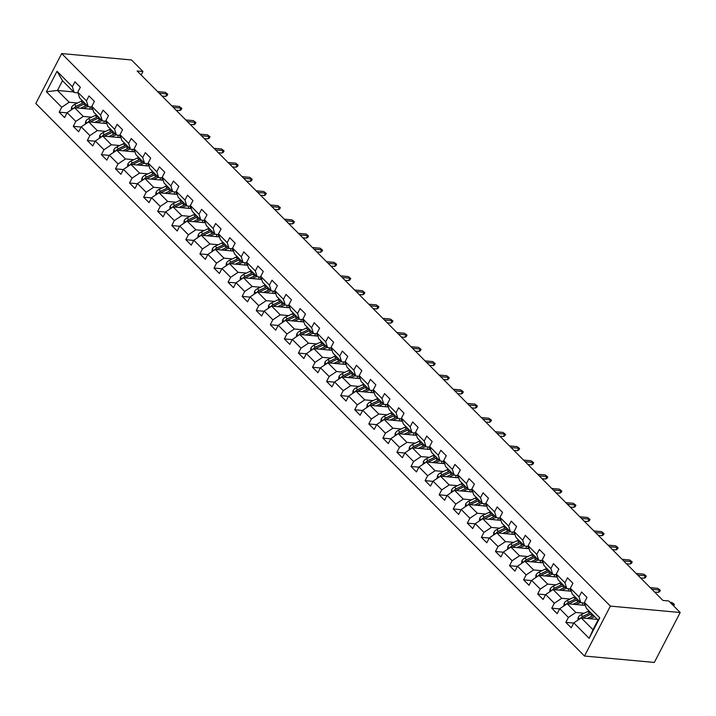<?xml version="1.0" encoding="UTF-8"?>
<svg xmlns="http://www.w3.org/2000/svg" width="716" height="716" viewBox="0 0 716 716"><rect width="100%" height="100%" fill="white"/><g stroke="black" fill="none" stroke-linecap="round" stroke-linejoin="round"><path stroke-width="1.07" d="M610.372 606.103L680.2 612.511L654.317 662.434L584.498 656.035L35.8 103.489L61.683 53.566L610.372 606.103L584.498 656.035M597.413 619.394L581.258 617.908L592.982 629.722L598.021 620.002L586.297 608.197L584.435 602.371L586.986 597.448L581.58 591.998L579.02 596.92L570.366 588.203L572.916 583.272L567.502 577.821L564.951 582.752L556.287 574.026L558.838 569.104L553.432 563.653L550.873 568.576L542.218 559.858L544.769 554.927L539.354 549.476L536.803 554.408L528.139 545.682L530.69 540.759L525.284 535.308L522.725 540.231L514.07 531.514L516.621 526.582L511.206 521.132L508.655 526.063L499.992 517.337L502.543 512.414L497.137 506.964L494.577 511.886L485.922 503.169L488.473 498.238L483.058 492.787L480.508 497.718L471.844 488.992L474.404 484.07L468.989 478.619L466.429 483.542L457.775 474.824L460.325 469.893L454.911 464.442L452.36 469.374L443.696 460.648L446.256 455.725L440.841 450.275L438.29 455.197L429.627 446.48L432.178 441.548L426.763 436.098L424.212 441.029L415.549 432.303L418.108 427.38L412.693 421.93L410.143 426.852L401.479 418.135L404.03 413.204L398.615 407.753L396.064 412.685L387.401 403.958L389.96 399.036L384.546 393.585L381.995 398.508L373.331 389.79L375.882 384.859L370.467 379.408L367.917 384.34L359.253 375.614L361.813 370.691L356.398 365.241L353.847 370.163L345.184 361.446L347.734 356.514L342.32 351.064L339.769 355.995L331.105 347.269L333.665 342.346L328.25 336.896L325.699 341.818L317.036 333.101L319.587 328.17L314.172 322.719L311.621 327.651L302.957 318.924L305.517 314.002L300.102 308.551L297.552 313.474L288.888 304.756L291.439 299.825L286.024 294.374L283.473 299.306L274.819 290.58L277.369 285.657L271.955 280.207L269.404 285.129L260.74 276.412L263.291 271.48L257.876 266.03L255.326 270.961L246.671 262.235L249.222 257.312L243.807 251.862L241.256 256.784L232.593 248.067L235.143 243.136L229.729 237.685L227.178 242.617L218.523 233.89L221.074 228.968L215.659 223.517L213.108 228.44L204.445 219.722L206.996 214.791L201.59 209.341L199.03 214.263L190.375 205.546L192.926 200.623L187.511 195.173L184.961 200.095L176.297 191.378L178.848 186.446L173.442 180.996L170.882 185.918L162.228 177.201L164.778 172.279L159.364 166.828L156.813 171.751L148.149 163.033L150.7 158.102L145.294 152.651L142.735 157.574L134.08 148.856L136.631 143.934L131.216 138.483L128.665 143.406L120.002 134.689L122.552 129.757L117.147 124.307L114.587 129.229L105.932 120.512L108.483 115.589L103.068 110.139L100.517 115.061L91.854 106.344L94.405 101.412L88.999 95.962L86.439 100.884L77.784 92.167L80.335 87.245L74.92 81.794L72.37 86.717L57.029 71.269L46.397 91.782L57.459 90.449L69.192 102.254L77.507 103.014M584.435 602.371L599.775 617.818L589.143 638.323L573.802 622.884L571.252 627.807L565.837 622.356L573.704 623.081M46.397 91.782L61.737 107.23L59.186 112.152L64.601 117.603L67.152 112.681L75.815 121.398L73.256 126.32L78.671 131.771L81.221 126.848L89.885 135.575L87.334 140.497L92.749 145.948L95.3 141.025L103.963 149.742L101.403 154.665L106.818 160.115L109.369 155.193L118.033 163.919L115.482 168.842L120.897 174.292L123.447 169.37L132.102 178.087L129.551 183.01L134.966 188.46L137.517 183.538L146.18 192.264L143.63 197.186L149.044 202.637L151.595 197.714L160.25 206.432L157.699 211.354L163.114 216.805L165.665 211.882L174.328 220.609L171.777 225.531L177.183 230.982L179.743 226.059L188.398 234.776L185.847 239.699L191.261 245.149L193.812 240.227L202.476 248.953L199.925 253.876L205.331 259.326L207.891 254.404L216.545 263.121L213.994 268.044L219.409 273.494L221.96 268.572L230.624 277.298L228.073 282.22L233.479 287.671L236.038 282.748L244.693 291.466L242.142 296.388L247.557 301.839L250.108 296.916L258.771 305.642L256.221 310.565L261.626 316.016L264.186 311.093L272.841 319.81L270.29 324.733L275.705 330.183L278.255 325.261L286.919 333.987L284.368 338.91L289.774 344.36L292.334 339.438L300.989 348.155L298.438 353.077L303.853 358.528L306.403 353.606L315.067 362.332L312.516 367.254L317.922 372.705L320.482 367.782L329.136 376.5L326.585 381.422L332 386.873L334.551 381.95L343.215 390.676L340.664 395.599L346.07 401.05L348.629 396.127L357.284 404.844L354.733 409.767L360.148 415.217L362.699 410.295L371.362 419.021L368.803 423.944L374.217 429.394L376.777 424.472L385.432 433.189L382.881 438.111L388.296 443.562L390.846 438.64L399.51 447.366L396.95 452.288L402.365 457.739L404.916 452.816L413.58 461.534L411.029 466.456L416.444 471.907L418.994 466.984L427.658 475.71L425.098 480.633L430.513 486.083L433.064 481.161L441.727 489.878L439.176 494.801L444.591 500.251L447.142 495.329L455.806 504.055L453.246 508.978L458.661 514.428L461.211 509.506L469.875 518.223L467.324 523.145L472.739 528.596L475.29 523.673L483.953 532.4L481.394 537.322L486.808 542.773L489.359 537.85L498.023 546.568L495.472 551.49L500.887 556.941L503.438 552.018L512.101 560.744L509.541 565.667L514.956 571.117L517.507 566.195L526.17 574.912L523.62 579.835L529.034 585.285L531.585 580.363L540.249 589.089L537.689 594.012L543.104 599.462L545.655 594.54L554.318 603.257L551.768 608.179L557.182 613.63L559.733 608.707L568.388 617.434L565.837 622.356M141.15 75.01L142.958 71.511L137.141 70.974L662.927 600.438L668.744 600.975L680.2 612.511M570.366 588.203L572.218 594.02L580.882 602.747L584.668 603.096M584.167 613.227L575.843 612.457L567.188 603.74L585.402 605.405M580.882 602.747L579.02 596.92M568.388 617.434L575.843 612.457M559.733 608.707L567.188 603.74M556.287 574.026L558.149 579.853L566.803 588.57L570.589 588.919M570.088 599.05L561.774 598.29L553.11 589.563L571.332 591.237M566.803 588.57L564.951 582.752M554.318 603.257L561.774 598.29M545.655 594.54L553.11 589.563M542.218 559.858L544.071 565.676L552.734 574.402L556.52 574.751M556.019 584.883L547.695 584.113L539.041 575.395L557.254 577.06M552.734 574.402L550.873 568.576M540.249 589.089L547.695 584.113M531.585 580.363L539.041 575.395M528.139 545.682L530.001 551.508L538.656 560.225L542.442 560.574M541.94 570.706L533.626 569.945L524.962 561.219L543.184 562.892M538.656 560.225L536.803 554.408M526.17 574.912L533.626 569.945M517.507 566.195L524.962 561.219M514.07 531.514L515.923 537.331L524.586 546.057L528.372 546.406M527.871 556.538L519.548 555.768L510.893 547.051L529.106 548.716M524.586 546.057L522.725 540.231M512.101 560.744L519.548 555.768M503.438 552.018L510.893 547.051M499.992 517.337L501.853 523.163L510.508 531.881L514.294 532.23M513.793 542.361L505.478 541.6L496.815 532.874L515.037 534.548M510.508 531.881L508.655 526.063M498.023 546.568L505.478 541.6M489.359 537.85L496.815 532.874M485.922 503.169L487.775 508.987L496.439 517.713L500.224 518.062M499.723 528.193L491.4 527.423L482.745 518.706L500.958 520.371M496.439 517.713L494.577 511.886M483.953 532.4L491.4 527.423M475.29 523.673L482.745 518.706M471.844 488.992L473.706 494.819L482.36 503.536L486.146 503.885M485.645 514.016L477.33 513.256L468.667 504.529L486.889 506.203M482.36 503.536L480.508 497.718M469.875 518.223L477.33 513.256M461.211 509.506L468.667 504.529M457.775 474.824L459.627 480.642L468.291 489.368L472.077 489.717M471.575 499.849L463.252 499.079L454.597 490.362L472.82 492.026M468.291 489.368L466.429 483.542M455.806 504.055L463.252 499.079M447.142 495.329L454.597 490.362M443.696 460.648L445.558 466.474L454.221 475.191L457.998 475.54M457.497 485.672L449.183 484.911L440.519 476.185L458.741 477.858M454.221 475.191L452.36 469.374M441.727 489.878L449.183 484.911M433.064 481.161L440.519 476.185M429.627 446.48L431.48 452.297L440.143 461.023L443.929 461.373M443.428 471.504L435.104 470.734L426.45 462.017L444.672 463.682M440.143 461.023L438.29 455.197M427.658 475.71L435.104 470.734M418.994 466.984L426.45 462.017M415.549 432.303L417.41 438.129L426.074 446.847L429.851 447.196M429.349 457.327L421.035 456.566L412.371 447.84L430.593 449.514M426.074 446.847L424.212 441.029M413.58 461.534L421.035 456.566M404.916 452.816L412.371 447.84M401.479 418.135L403.332 423.953L411.995 432.679L415.781 433.028M415.28 443.159L406.957 442.39L398.302 433.672L416.524 435.337M411.995 432.679L410.143 426.852M399.51 447.366L406.957 442.39M390.846 438.64L398.302 433.672M387.401 403.958L389.262 409.785L397.926 418.502L401.712 418.851M401.202 428.982L392.887 428.222L384.224 419.495L402.446 421.169M397.926 418.502L396.064 412.685M385.432 433.189L392.887 428.222M376.777 424.472L384.224 419.495M373.331 389.79L375.184 395.608L383.848 404.334L387.633 404.683M387.132 414.806L378.809 414.045L370.154 405.328L388.376 406.992M383.848 404.334L381.995 398.508M371.362 419.021L378.809 414.045M362.699 410.295L370.154 405.328M359.253 375.614L361.115 381.44L369.778 390.157L373.564 390.506M373.063 400.638L364.739 399.877L356.076 391.151L374.298 392.824M369.778 390.157L367.917 384.34M357.284 404.844L364.739 399.877M348.629 396.127L356.076 391.151M345.184 361.446L347.036 367.263L355.7 375.99L359.486 376.339M358.985 386.461L350.661 385.7L342.006 376.983L360.229 378.648M355.7 375.99L353.847 370.163M343.215 390.676L350.661 385.7M334.551 381.95L342.006 376.983M331.105 347.269L332.967 353.095L341.63 361.813L345.416 362.162M344.915 372.293L336.592 371.532L327.928 362.806L346.15 364.48M341.63 361.813L339.769 355.995M329.136 376.5L336.592 371.532M320.482 367.782L327.928 362.806M317.036 333.101L318.889 338.919L327.552 347.645L331.338 347.994M330.837 358.116L322.513 357.356L313.859 348.638L332.081 350.303M327.552 347.645L325.699 341.818M315.067 362.332L322.513 357.356M306.403 353.606L313.859 348.638M302.957 318.924L304.819 324.751L313.483 333.468L317.269 333.817M316.767 343.949L308.444 343.188L299.78 334.462L318.002 336.135M313.483 333.468L311.621 327.651M300.989 348.155L308.444 343.188M292.334 339.438L299.78 334.462M288.888 304.756L290.75 310.574L299.404 319.3L303.19 319.649M302.689 329.772L294.374 329.011L285.711 320.294L303.933 321.958M299.404 319.3L297.552 313.474M286.919 333.987L294.374 329.011M278.255 325.261L285.711 320.294M274.819 290.58L276.671 296.406L285.335 305.123L289.121 305.472M288.62 315.604L280.296 314.843L271.632 306.117L289.855 307.791M285.335 305.123L283.473 299.306M272.841 319.81L280.296 314.843M264.186 311.093L271.632 306.117M260.74 276.412L262.602 282.229L271.257 290.956L275.042 291.305M274.541 301.427L266.227 300.666L257.563 291.949L275.785 293.614M271.257 290.956L269.404 285.129M258.771 305.642L266.227 300.666M250.108 296.916L257.563 291.949M246.671 262.235L248.524 268.061L257.187 276.779L260.973 277.128M260.472 287.259L252.148 286.498L243.485 277.772L261.707 279.446M257.187 276.779L255.326 270.961M244.693 291.466L252.148 286.498M236.038 282.748L243.485 277.772M232.593 248.067L234.454 253.885L243.109 262.611L246.895 262.96M246.394 273.082L238.079 272.322L229.415 263.604L247.638 265.269M243.109 262.611L241.256 256.784M230.624 277.298L238.079 272.322M221.96 268.572L229.415 263.604M218.523 233.89L220.376 239.717L229.039 248.434L232.825 248.783M232.324 258.915L224.001 258.154L215.337 249.428L233.559 251.101M229.039 248.434L227.178 242.617M216.545 263.121L224.001 258.154M207.891 254.404L215.337 249.428M204.445 219.722L206.306 225.54L214.961 234.266L218.747 234.615M218.246 244.738L209.931 243.977L201.268 235.26L219.49 236.924M214.961 234.266L213.108 228.44M202.476 248.953L209.931 243.977M193.812 240.227L201.268 235.26M190.375 205.546L192.228 211.372L200.892 220.089L204.678 220.439M204.176 230.57L195.853 229.809L187.189 221.083L205.411 222.757M200.892 220.089L199.03 214.263M188.398 234.776L195.853 229.809M179.743 226.059L187.189 221.083M176.297 191.378L178.159 197.195L186.813 205.922L190.599 206.271M190.098 216.393L181.783 215.632L173.12 206.915L191.342 208.58M186.813 205.922L184.961 200.095M174.328 220.609L181.783 215.632M165.665 211.882L173.12 206.915M162.228 177.201L164.08 183.028L172.744 191.745L176.53 192.094M176.029 202.225L167.705 201.464L159.041 192.738L177.264 194.412M172.744 191.745L170.882 185.918M160.25 206.432L167.705 201.464M151.595 197.714L159.041 192.738M148.149 163.033L150.011 168.851L158.666 177.577L162.451 177.926M161.95 188.048L153.636 187.288L144.972 178.57L163.194 180.235M158.666 177.577L156.813 171.751M146.18 192.264L153.636 187.288M137.517 183.538L144.972 178.57M134.08 148.856L135.933 154.683L144.596 163.4L148.382 163.749M147.881 173.881L139.557 173.12L130.903 164.394L149.116 166.067M144.596 163.4L142.735 157.574M132.102 178.087L139.557 173.12M123.447 169.37L130.903 164.394M120.002 134.689L121.863 140.506L130.518 149.232L134.304 149.581M133.803 159.704L125.488 158.943L116.824 150.226L135.047 151.89M130.518 149.232L128.665 143.406M118.033 163.919L125.488 158.943M109.369 155.193L116.824 150.226M105.932 120.512L107.785 126.338L116.448 135.055L120.234 135.405M119.733 145.536L111.41 144.775L102.755 136.049L120.968 137.723M116.448 135.055L114.587 129.229M103.963 149.742L111.41 144.775M95.3 141.025L102.755 136.049M91.854 106.344L93.715 112.161L102.37 120.888L106.156 121.237M105.655 131.359L97.34 130.598L88.677 121.881L106.899 123.546M102.37 120.888L100.517 115.061M89.885 135.575L97.34 130.598M81.221 126.848L88.677 121.881M77.784 92.167L79.637 97.994L88.301 106.711L92.087 107.06M91.585 117.191L83.262 116.431L74.607 107.704L92.82 109.378M88.301 106.711L86.439 100.884M75.815 121.398L83.262 116.431M67.152 112.681L74.607 107.704M57.029 71.269L62.498 80.729L74.222 92.543L78.008 92.892M73.614 91.925L57.459 90.449L62.498 80.729M74.222 92.543L72.37 86.717M61.737 107.23L69.192 102.254M142.958 71.511L131.502 59.965L61.683 53.566M589.143 638.323L592.982 629.722M598.021 620.002L599.775 617.818M573.802 622.884L581.258 617.908M59.186 112.152L67.053 112.868M73.256 126.32L81.123 127.045M87.334 140.497L95.201 141.213M101.403 154.665L109.271 155.39M115.482 168.842L123.34 169.558M129.551 183.01L137.418 183.735M143.63 197.186L151.488 197.902M157.699 211.354L165.566 212.079M171.777 225.531L179.635 226.247M185.847 239.699L193.714 240.424M199.925 253.876L207.783 254.592M213.994 268.044L221.862 268.769M228.073 282.22L235.931 282.936M242.142 296.388L250.009 297.113M256.221 310.565L264.079 311.281M270.29 324.733L278.157 325.458M284.368 338.91L292.226 339.626M298.438 353.077L306.305 353.802M312.516 367.254L320.374 367.97M326.585 381.422L334.453 382.147M340.664 395.599L348.522 396.315M354.733 409.767L362.6 410.492M368.803 423.944L376.67 424.66M382.881 438.111L390.748 438.836M396.95 452.288L404.817 453.013M411.029 466.456L418.896 467.181M425.098 480.633L432.965 481.358M439.176 494.801L447.044 495.526M453.246 508.978L461.113 509.702M467.324 523.145L475.191 523.87M481.394 537.322L489.261 538.047M495.472 551.49L503.339 552.215M509.541 565.667L517.408 566.392M523.62 579.835L531.487 580.56M537.689 594.012L545.556 594.736M551.768 608.179L559.626 608.904M162.031 96.034L165.638 96.365L166.9 93.939L159.256 93.241M165.271 92.301L167.768 94.252L165.271 92.301L157.627 91.603M167.768 94.252L167.07 95.604L165.638 96.365M83.333 108.51L85.687 107.382A10.355 6.408 -44.8 0 1 88.113 106.523M80.577 108.25L85.616 105.834A12.467 7.715 -44.8 0 1 86.896 105.297M71.197 109.978L71.573 107.266A4.323 2.676 -44.8 0 1 74.473 104.473L81.105 101.296A12.467 7.715 -44.8 0 1 82.385 100.75M90.127 106.881A10.355 6.408 -44.8 0 1 89.831 108.725L89.724 109.092M76.317 107.865A4.323 2.676 -44.8 0 1 77.274 107.293L83.906 104.106A12.467 7.715 -44.8 0 1 85.177 103.569M84.094 102.478A12.467 7.715 135.2 0 0 82.823 103.023L76.191 106.201A4.323 2.676 135.2 0 0 73.954 108L73.802 108.241M76.075 107.839A2.202 1.36 -44.8 0 1 76.263 107.74L82.895 104.563A10.355 6.408 -44.8 0 1 83.691 104.214M91.729 107.024A10.355 6.408 -44.8 0 1 91.782 109.279M176.109 110.21L179.716 110.541L180.969 108.116L173.326 107.409M179.349 106.478L181.846 108.429L179.349 106.478L171.706 105.78M181.846 108.429L181.148 109.772L179.716 110.541M190.179 124.378L193.785 124.709L195.047 122.284L187.404 121.586M193.418 120.646L195.916 122.597L193.418 120.646L185.775 119.948M195.916 122.597L195.217 123.949L193.785 124.709M97.412 122.678L99.757 121.55A10.355 6.408 -44.8 0 1 102.182 120.691M94.646 122.427L99.694 120.011A12.467 7.715 -44.8 0 1 100.965 119.465M85.267 124.154L85.643 121.443A4.323 2.676 -44.8 0 1 88.551 118.65L95.183 115.464A12.467 7.715 -44.8 0 1 96.454 114.927M104.205 121.049A10.355 6.408 -44.8 0 1 103.901 122.892L103.802 123.268M90.395 122.033A4.323 2.676 -44.8 0 1 91.344 121.46L97.976 118.283A12.467 7.715 -44.8 0 1 99.247 117.737M98.173 116.654A12.467 7.715 135.2 0 0 96.893 117.191L90.261 120.369A4.323 2.676 135.2 0 0 88.023 122.168L87.871 122.418M90.144 122.015A2.202 1.36 -44.8 0 1 90.332 121.917L96.964 118.731A10.355 6.408 -44.8 0 1 97.77 118.382M105.807 121.201A10.355 6.408 -44.8 0 1 105.852 123.456M111.481 136.854L113.835 135.727A10.355 6.408 -44.8 0 1 116.261 134.868M108.725 136.595L113.763 134.178A12.467 7.715 -44.8 0 1 115.034 133.641M99.345 138.322L99.721 135.61A4.323 2.676 -44.8 0 1 102.621 132.818L109.253 129.641A12.467 7.715 -44.8 0 1 110.524 129.095M118.274 135.226A10.355 6.408 -44.8 0 1 117.979 137.069L117.871 137.436M104.464 136.21A4.323 2.676 -44.8 0 1 105.422 135.637L112.054 132.451A12.467 7.715 -44.8 0 1 113.325 131.914M112.242 130.822A12.467 7.715 135.2 0 0 110.971 131.368L104.339 134.545A4.323 2.676 135.2 0 0 102.102 136.344L101.949 136.586M104.223 136.183A2.202 1.36 -44.8 0 1 104.411 136.085L111.034 132.907A10.355 6.408 -44.8 0 1 111.839 132.558M119.876 135.369A10.355 6.408 -44.8 0 1 119.93 137.624M204.257 138.555L207.864 138.886L209.117 136.461L201.473 135.754M207.497 134.823L209.994 136.774L207.497 134.823L199.854 134.125M209.994 136.774L209.296 138.116L207.864 138.886M218.326 152.723L221.933 153.054L223.195 150.629L215.552 149.93M221.566 148.991L224.063 150.942L221.566 148.991L213.923 148.293M224.063 150.942L223.365 152.293L221.933 153.054M232.405 166.9L236.011 167.231L237.265 164.805L229.621 164.098M235.645 163.167L238.142 165.119L235.645 163.167L228.001 162.469M238.142 165.119L237.444 166.461L236.011 167.231M125.56 151.022L127.904 149.895A10.355 6.408 -44.8 0 1 130.33 149.035M122.794 150.772L127.842 148.355A12.467 7.715 -44.8 0 1 129.113 147.809M113.414 152.499L113.79 149.787A4.323 2.676 -44.8 0 1 116.699 146.995L123.331 143.809A12.467 7.715 -44.8 0 1 124.602 143.272M132.353 149.393A10.355 6.408 -44.8 0 1 132.048 151.237L131.95 151.613M118.543 150.378A4.323 2.676 -44.8 0 1 119.491 149.805L126.123 146.628A12.467 7.715 -44.8 0 1 127.394 146.082M126.311 144.999A12.467 7.715 135.2 0 0 125.04 145.536L118.409 148.713A4.323 2.676 135.2 0 0 116.171 150.512L116.019 150.763M118.292 150.36A2.202 1.36 -44.8 0 1 118.48 150.262L125.112 147.075A10.355 6.408 -44.8 0 1 125.918 146.726M133.955 149.546A10.355 6.408 -44.8 0 1 133.999 151.801M139.629 165.199L141.983 164.071A10.355 6.408 -44.8 0 1 144.408 163.212M136.872 164.94L141.911 162.523A12.467 7.715 -44.8 0 1 143.182 161.986M127.493 166.667L127.869 163.955A4.323 2.676 -44.8 0 1 130.768 161.163L137.4 157.985A12.467 7.715 -44.8 0 1 138.671 157.439M146.422 163.57A10.355 6.408 -44.8 0 1 146.127 165.414L146.019 165.781M132.612 164.555A4.323 2.676 -44.8 0 1 133.57 163.982L140.202 160.796A12.467 7.715 -44.8 0 1 141.473 160.259M140.39 159.167A12.467 7.715 135.2 0 0 139.119 159.713L132.487 162.89A4.323 2.676 135.2 0 0 130.249 164.689L130.097 164.931M132.371 164.528A2.202 1.36 -44.8 0 1 132.558 164.429L139.181 161.252A10.355 6.408 -44.8 0 1 139.987 160.903M148.024 163.713A10.355 6.408 -44.8 0 1 148.078 165.969M153.698 179.367L156.052 178.239A10.355 6.408 -44.8 0 1 158.478 177.38M150.942 179.116L155.99 176.7A12.467 7.715 -44.8 0 1 157.26 176.154M141.562 180.844L141.938 178.132A4.323 2.676 -44.8 0 1 144.847 175.339L151.479 172.153A12.467 7.715 -44.8 0 1 152.75 171.616M160.5 177.738A10.355 6.408 -44.8 0 1 160.196 179.582L160.098 179.958M146.691 178.723A4.323 2.676 -44.8 0 1 147.639 178.15L154.271 174.972A12.467 7.715 -44.8 0 1 155.542 174.427M154.459 173.344A12.467 7.715 135.2 0 0 153.188 173.881L146.556 177.058A4.323 2.676 135.2 0 0 144.319 178.857L144.167 179.107M146.44 178.705A2.202 1.36 -44.8 0 1 146.628 178.606L153.26 175.42A10.355 6.408 -44.8 0 1 154.065 175.071M162.102 177.89A10.355 6.408 -44.8 0 1 162.147 180.146M167.777 193.544L170.131 192.416A10.355 6.408 -44.8 0 1 172.556 191.557M165.02 193.284L170.059 190.868A12.467 7.715 -44.8 0 1 171.33 190.331M155.641 195.012L156.016 192.3A4.323 2.676 -44.8 0 1 158.916 189.507L165.548 186.33A12.467 7.715 -44.8 0 1 166.819 185.784M174.57 191.915A10.355 6.408 -44.8 0 1 174.274 193.759L174.167 194.126M160.76 192.899A4.323 2.676 -44.8 0 1 161.718 192.327L168.35 189.14A12.467 7.715 -44.8 0 1 169.62 188.603M168.537 187.511A12.467 7.715 135.2 0 0 167.267 188.057L160.635 191.235A4.323 2.676 135.2 0 0 158.397 193.034L158.245 193.275M160.518 192.873A2.202 1.36 -44.8 0 1 160.706 192.774L167.329 189.597A10.355 6.408 -44.8 0 1 168.135 189.248M176.172 192.058A10.355 6.408 -44.8 0 1 176.226 194.313M181.846 207.712L184.2 206.584A10.355 6.408 -44.8 0 1 186.625 205.725M179.089 207.461L184.137 205.044A12.467 7.715 -44.8 0 1 185.408 204.499M169.71 209.188L170.086 206.476A4.323 2.676 -44.8 0 1 172.995 203.684L179.626 200.498A12.467 7.715 -44.8 0 1 180.897 199.961M188.648 206.083A10.355 6.408 -44.8 0 1 188.344 207.926L188.245 208.302M174.838 207.067A4.323 2.676 -44.8 0 1 175.787 206.494L182.419 203.317A12.467 7.715 -44.8 0 1 183.69 202.771M182.607 201.688A12.467 7.715 135.2 0 0 181.336 202.225L174.704 205.403A4.323 2.676 135.2 0 0 172.466 207.201L172.314 207.452M174.588 207.049A2.202 1.36 -44.8 0 1 174.776 206.951L181.408 203.765A10.355 6.408 -44.8 0 1 182.213 203.416M190.25 206.235A10.355 6.408 -44.8 0 1 190.295 208.49M195.924 221.888L198.278 220.761A10.355 6.408 -44.8 0 1 200.704 219.901M193.168 221.629L198.207 219.212A12.467 7.715 -44.8 0 1 199.478 218.675M183.788 223.356L184.164 220.644A4.323 2.676 -44.8 0 1 187.064 217.852L193.696 214.675A12.467 7.715 -44.8 0 1 194.967 214.129M202.718 220.26A10.355 6.408 -44.8 0 1 202.413 222.103L202.315 222.47M188.908 221.244A4.323 2.676 -44.8 0 1 189.865 220.671L196.497 217.485A12.467 7.715 -44.8 0 1 197.768 216.948M196.685 215.856A12.467 7.715 135.2 0 0 195.414 216.402L188.782 219.579A4.323 2.676 135.2 0 0 186.545 221.378L186.393 221.62M188.666 221.217A2.202 1.36 -44.8 0 1 188.854 221.119L195.477 217.941A10.355 6.408 -44.8 0 1 196.282 217.592M204.32 220.403A10.355 6.408 -44.8 0 1 204.373 222.658M209.994 236.056L212.348 234.929A10.355 6.408 -44.8 0 1 214.773 234.069M207.237 235.806L212.285 233.389A12.467 7.715 -44.8 0 1 213.556 232.843M197.858 237.533L198.234 234.821A4.323 2.676 -44.8 0 1 201.142 232.029L207.774 228.843A12.467 7.715 -44.8 0 1 209.045 228.306M216.796 234.427A10.355 6.408 -44.8 0 1 216.492 236.271L216.393 236.647M202.986 235.412A4.323 2.676 -44.8 0 1 203.935 234.839L210.567 231.662A12.467 7.715 -44.8 0 1 211.838 231.116M210.755 230.033A12.467 7.715 135.2 0 0 209.484 230.57L202.852 233.747A4.323 2.676 135.2 0 0 200.614 235.546L200.462 235.797M202.735 235.394A2.202 1.36 -44.8 0 1 202.923 235.295L209.555 232.109A10.355 6.408 -44.8 0 1 210.361 231.76M218.398 234.58A10.355 6.408 -44.8 0 1 218.443 236.835M224.072 250.233L226.426 249.105A10.355 6.408 -44.8 0 1 228.851 248.246M221.316 249.974L226.354 247.557A12.467 7.715 -44.8 0 1 227.625 247.02M211.936 251.701L212.312 248.989A4.323 2.676 -44.8 0 1 215.212 246.197L221.844 243.019A12.467 7.715 -44.8 0 1 223.115 242.473M230.865 248.604A10.355 6.408 -44.8 0 1 230.561 250.448L230.463 250.815M217.055 249.589A4.323 2.676 -44.8 0 1 218.013 249.016L224.645 245.83A12.467 7.715 -44.8 0 1 225.916 245.293M224.833 244.201A12.467 7.715 135.2 0 0 223.562 244.747L216.93 247.924A4.323 2.676 135.2 0 0 214.693 249.723L214.54 249.965M216.814 249.562A2.202 1.36 -44.8 0 1 217.002 249.463L223.625 246.286A10.355 6.408 -44.8 0 1 224.43 245.937M232.467 248.747A10.355 6.408 -44.8 0 1 232.521 251.003M238.142 264.401L240.495 263.273A10.355 6.408 -44.8 0 1 242.921 262.414M235.385 264.15L240.433 261.734A12.467 7.715 -44.8 0 1 241.704 261.188M226.005 265.878L226.381 263.166A4.323 2.676 -44.8 0 1 229.29 260.373L235.922 257.187A12.467 7.715 -44.8 0 1 237.193 256.65M244.944 262.772A10.355 6.408 -44.8 0 1 244.639 264.616L244.541 264.992M231.134 263.757A4.323 2.676 -44.8 0 1 232.082 263.184L238.714 260.006A12.467 7.715 -44.8 0 1 239.985 259.46M238.902 258.378A12.467 7.715 135.2 0 0 237.631 258.915L231 262.092A4.323 2.676 135.2 0 0 228.762 263.891L228.61 264.141M230.883 263.739A2.202 1.36 -44.8 0 1 231.071 263.64L237.703 260.454A10.355 6.408 -44.8 0 1 238.509 260.105M246.546 262.924A10.355 6.408 -44.8 0 1 246.59 265.18M252.22 278.578L254.574 277.45A10.355 6.408 -44.8 0 1 256.999 276.591M249.463 278.318L254.502 275.902A12.467 7.715 -44.8 0 1 255.773 275.365M240.084 280.046L240.451 277.334A4.323 2.676 -44.8 0 1 243.359 274.541L249.991 271.364A12.467 7.715 -44.8 0 1 251.262 270.818M259.013 276.949A10.355 6.408 -44.8 0 1 258.709 278.793L258.61 279.159M245.203 277.933A4.323 2.676 -44.8 0 1 246.161 277.361L252.793 274.174A12.467 7.715 -44.8 0 1 254.064 273.637M252.981 272.545A12.467 7.715 135.2 0 0 251.71 273.091L245.078 276.269A4.323 2.676 135.2 0 0 242.84 278.068L242.688 278.309M244.962 277.906A2.202 1.36 -44.8 0 1 245.149 277.808L251.772 274.631A10.355 6.408 -44.8 0 1 252.578 274.282M260.615 277.092A10.355 6.408 -44.8 0 1 260.669 279.347M266.289 292.746L268.643 291.618A10.355 6.408 -44.8 0 1 271.069 290.759M263.533 292.495L268.581 290.078A12.467 7.715 -44.8 0 1 269.851 289.533M254.153 294.222L254.529 291.51A4.323 2.676 -44.8 0 1 257.438 288.718L264.07 285.532A12.467 7.715 -44.8 0 1 265.341 284.995M273.091 291.117A10.355 6.408 -44.8 0 1 272.787 292.96L272.689 293.336M259.281 292.101A4.323 2.676 -44.8 0 1 260.23 291.528L266.862 288.351A12.467 7.715 -44.8 0 1 268.133 287.805M267.05 286.722A12.467 7.715 135.2 0 0 265.779 287.259L259.147 290.436A4.323 2.676 135.2 0 0 256.91 292.235L256.758 292.486M259.031 292.083A2.202 1.36 -44.8 0 1 259.219 291.985L265.851 288.799A10.355 6.408 -44.8 0 1 266.656 288.45M274.684 291.269A10.355 6.408 -44.8 0 1 274.738 293.524M280.368 306.922L282.722 305.795A10.355 6.408 -44.8 0 1 285.147 304.935M277.611 306.663L282.65 304.246A12.467 7.715 -44.8 0 1 283.921 303.709M268.231 308.39L268.598 305.678A4.323 2.676 -44.8 0 1 271.507 302.886L278.139 299.709A12.467 7.715 -44.8 0 1 279.41 299.163M287.161 305.293A10.355 6.408 -44.8 0 1 286.856 307.137L286.758 307.504M273.351 306.278A4.323 2.676 -44.8 0 1 274.309 305.705L280.932 302.519A12.467 7.715 -44.8 0 1 282.211 301.982M281.128 300.89A12.467 7.715 135.2 0 0 279.858 301.436L273.226 304.613A4.323 2.676 135.2 0 0 270.988 306.412L270.836 306.654M273.109 306.251A2.202 1.36 -44.8 0 1 273.297 306.153L279.92 302.975A10.355 6.408 -44.8 0 1 280.726 302.626M288.763 305.437A10.355 6.408 -44.8 0 1 288.817 307.692M294.437 321.09L296.791 319.963A10.355 6.408 -44.8 0 1 299.216 319.103M291.68 320.84L296.719 318.423A12.467 7.715 -44.8 0 1 297.999 317.877M282.301 322.567L282.677 319.855A4.323 2.676 -44.8 0 1 285.586 317.063L292.209 313.877A12.467 7.715 -44.8 0 1 293.488 313.34M301.239 319.47A10.355 6.408 -44.8 0 1 300.935 321.305L300.836 321.681M287.429 320.446A4.323 2.676 -44.8 0 1 288.378 319.873L295.01 316.696A12.467 7.715 -44.8 0 1 296.281 316.15M295.198 315.067A12.467 7.715 135.2 0 0 293.927 315.604L287.295 318.781A4.323 2.676 135.2 0 0 285.058 320.58L284.905 320.831M287.179 320.428A2.202 1.36 -44.8 0 1 287.367 320.329L293.999 317.143A10.355 6.408 -44.8 0 1 294.804 316.794M302.832 319.613A10.355 6.408 -44.8 0 1 302.886 321.869M308.515 335.267L310.869 334.139A10.355 6.408 -44.8 0 1 313.295 333.28M305.759 335.007L310.798 332.591A12.467 7.715 -44.8 0 1 312.069 332.054M296.379 336.735L296.746 334.023A4.323 2.676 -44.8 0 1 299.655 331.231L306.287 328.053A12.467 7.715 -44.8 0 1 307.558 327.507M315.309 333.638A10.355 6.408 -44.8 0 1 315.004 335.482L314.906 335.849M301.499 334.623A4.323 2.676 -44.8 0 1 302.456 334.05L309.079 330.864A12.467 7.715 -44.8 0 1 310.359 330.327M309.276 329.235A12.467 7.715 135.2 0 0 307.996 329.781L301.373 332.958A4.323 2.676 135.2 0 0 299.136 334.757L298.984 334.999M301.257 334.596A2.202 1.36 -44.8 0 1 301.436 334.497L308.068 331.32A10.355 6.408 -44.8 0 1 308.873 330.971M316.911 333.781A10.355 6.408 -44.8 0 1 316.964 336.037M322.585 349.435L324.939 348.307A10.355 6.408 -44.8 0 1 327.364 347.448M319.828 349.184L324.867 346.768A12.467 7.715 -44.8 0 1 326.147 346.222M310.449 350.912L310.825 348.2A4.323 2.676 -44.8 0 1 313.733 345.407L320.356 342.221A12.467 7.715 -44.8 0 1 321.636 341.684M329.387 347.815A10.355 6.408 -44.8 0 1 329.083 349.65L328.984 350.026M315.577 348.79A4.323 2.676 -44.8 0 1 316.526 348.218L323.158 345.04A12.467 7.715 -44.8 0 1 324.429 344.494M323.346 343.411A12.467 7.715 135.2 0 0 322.075 343.949L315.443 347.126A4.323 2.676 135.2 0 0 313.205 348.925L313.053 349.175M315.326 348.773A2.202 1.36 -44.8 0 1 315.514 348.674L322.146 345.488A10.355 6.408 -44.8 0 1 322.952 345.139M330.98 347.958A10.355 6.408 -44.8 0 1 331.034 350.214M336.663 363.612L339.017 362.484A10.355 6.408 -44.8 0 1 341.442 361.625M333.907 363.352L338.945 360.936A12.467 7.715 -44.8 0 1 340.216 360.399M324.527 365.079L324.894 362.368A4.323 2.676 -44.8 0 1 327.803 359.575L334.435 356.398A12.467 7.715 -44.8 0 1 335.706 355.852M343.456 361.983A10.355 6.408 -44.8 0 1 343.152 363.826L343.054 364.193M329.646 362.967A4.323 2.676 -44.8 0 1 330.604 362.394L337.227 359.208A12.467 7.715 -44.8 0 1 338.507 358.671M337.424 357.579A12.467 7.715 135.2 0 0 336.144 358.125L329.521 361.303A4.323 2.676 135.2 0 0 327.284 363.101L327.131 363.343M329.396 362.94A2.202 1.36 -44.8 0 1 329.584 362.842L336.216 359.665A10.355 6.408 -44.8 0 1 337.021 359.316M345.058 362.126A10.355 6.408 -44.8 0 1 345.112 364.381M350.733 377.78L353.086 376.652A10.355 6.408 -44.8 0 1 355.512 375.793M347.976 377.529L353.015 375.112A12.467 7.715 -44.8 0 1 354.295 374.566M338.596 379.256L338.972 376.544A4.323 2.676 -44.8 0 1 341.881 373.752L348.504 370.566A12.467 7.715 -44.8 0 1 349.784 370.029M357.535 376.16A10.355 6.408 -44.8 0 1 357.23 377.994L357.132 378.37M343.725 377.135A4.323 2.676 -44.8 0 1 344.673 376.562L351.305 373.385A12.467 7.715 -44.8 0 1 352.576 372.839M351.493 371.756A12.467 7.715 135.2 0 0 350.222 372.293L343.59 375.47A4.323 2.676 135.2 0 0 341.353 377.269L341.201 377.52M343.474 377.117A2.202 1.36 -44.8 0 1 343.662 377.019L350.294 373.833A10.355 6.408 -44.8 0 1 351.091 373.483M359.128 376.303A10.355 6.408 -44.8 0 1 359.181 378.558M364.811 391.956L367.165 390.829A10.355 6.408 -44.8 0 1 369.581 389.969M362.054 391.697L367.093 389.28A12.467 7.715 -44.8 0 1 368.364 388.743M352.675 393.424L353.042 390.712A4.323 2.676 -44.8 0 1 355.95 387.92L362.582 384.743A12.467 7.715 -44.8 0 1 363.853 384.197M371.604 390.327A10.355 6.408 -44.8 0 1 371.3 392.171L371.201 392.538M357.794 391.312A4.323 2.676 -44.8 0 1 358.752 390.739L365.375 387.553A12.467 7.715 -44.8 0 1 366.655 387.016M365.572 385.924A12.467 7.715 135.2 0 0 364.292 386.47L357.669 389.647A4.323 2.676 135.2 0 0 355.431 391.446L355.279 391.688M357.544 391.285A2.202 1.36 -44.8 0 1 357.731 391.187L364.363 388.009A10.355 6.408 -44.8 0 1 365.169 387.66M373.206 390.471A10.355 6.408 -44.8 0 1 373.26 392.726M378.88 406.124L381.234 404.996A10.355 6.408 -44.8 0 1 383.66 404.137M376.124 405.874L381.163 403.457A12.467 7.715 -44.8 0 1 382.442 402.911M366.744 407.601L367.12 404.889A4.323 2.676 -44.8 0 1 370.029 402.097L376.652 398.91A12.467 7.715 -44.8 0 1 377.932 398.373M385.682 404.504A10.355 6.408 -44.8 0 1 385.378 406.339L385.28 406.715M371.873 405.48A4.323 2.676 -44.8 0 1 372.821 404.907L379.453 401.73A12.467 7.715 -44.8 0 1 380.724 401.184M379.641 400.101A12.467 7.715 135.2 0 0 378.37 400.638L371.738 403.815A4.323 2.676 135.2 0 0 369.501 405.614L369.349 405.865M371.622 405.462A2.202 1.36 -44.8 0 1 371.81 405.363L378.442 402.177A10.355 6.408 -44.8 0 1 379.238 401.828M387.275 404.647A10.355 6.408 -44.8 0 1 387.329 406.903M246.474 181.067L250.081 181.399L251.343 178.973L243.7 178.275M249.714 177.335L252.211 179.286L249.714 177.335L242.071 176.637M252.211 179.286L251.513 180.638L250.081 181.399M260.552 195.244L264.159 195.575L265.412 193.15L257.769 192.443M263.792 191.512L266.289 193.463L263.792 191.512L256.149 190.814M266.289 193.463L265.582 194.806L264.159 195.575M274.622 209.412L278.229 209.743L279.491 207.318L271.847 206.62M277.862 205.68L280.359 207.631L277.862 205.68L270.218 204.982M280.359 207.631L279.661 208.983L278.229 209.743M288.7 223.589L292.298 223.92L293.56 221.495L285.917 220.788M291.94 219.857L294.437 221.808L291.94 219.857L284.297 219.159M294.437 221.808L293.73 223.159L292.298 223.92M302.77 237.757L306.376 238.088L307.638 235.662L299.995 234.964M306.009 234.025L308.507 235.976L306.009 234.025L298.366 233.326M308.507 235.976L307.808 237.327L306.376 238.088M316.848 251.934L320.446 252.265L321.708 249.839L314.064 249.132M320.088 248.201L322.585 250.153L320.088 248.201L312.445 247.503M322.585 250.153L321.878 251.504L320.446 252.265M330.917 266.101L334.524 266.433L335.786 264.007L328.143 263.309M334.157 262.369L336.654 264.32L334.157 262.369L326.514 261.671M336.654 264.32L335.956 265.672L334.524 266.433M344.996 280.278L348.594 280.609L349.856 278.184L342.212 277.477M348.236 276.546L350.733 278.497L348.236 276.546L340.592 275.848M350.733 278.497L350.026 279.849L348.594 280.609M359.065 294.446L362.672 294.777L363.934 292.352L356.291 291.654M362.305 290.714L364.802 292.665L362.305 290.714L354.662 290.016M364.802 292.665L364.104 294.016L362.672 294.777M373.143 308.623L376.741 308.954L378.003 306.529L370.36 305.822M376.383 304.891L378.88 306.842L376.383 304.891L368.74 304.193M378.88 306.842L378.173 308.193L376.741 308.954M387.213 322.791L390.82 323.122L392.082 320.696L384.438 319.998M390.453 319.059L392.95 321.01L390.453 319.059L382.809 318.36M392.95 321.01L392.252 322.361L390.82 323.122M401.291 336.968L404.889 337.299L406.151 334.873L398.508 334.166M404.531 333.235L407.019 335.186L404.531 333.235L396.888 332.537M407.019 335.186L406.321 336.538L404.889 337.299M415.361 351.144L418.967 351.466L420.229 349.041L412.586 348.343M418.6 347.403L421.098 349.354L418.6 347.403L410.957 346.705M421.098 349.354L420.399 350.706L418.967 351.466M429.439 365.312L433.037 365.643L434.299 363.218L426.655 362.511M432.679 361.58L435.167 363.531L432.679 361.58L425.036 360.882M435.167 363.531L434.469 364.883L433.037 365.643M443.508 379.489L447.115 379.811L448.368 377.386L440.725 376.688M446.748 375.748L449.245 377.699L446.748 375.748L439.105 375.05M449.245 377.699L448.547 379.05L447.115 379.811M457.587 393.657L461.185 393.988L462.447 391.562L454.803 390.855M460.827 389.925L463.315 391.876L460.827 389.925L453.183 389.227M463.315 391.876L462.617 393.227L461.185 393.988M471.656 407.834L475.263 408.156L476.516 405.73L468.873 405.032M474.896 404.093L477.393 406.044L474.896 404.093L467.253 403.394M477.393 406.044L476.695 407.395L475.263 408.156M485.734 422.001L489.332 422.333L490.594 419.907L482.951 419.2M488.965 418.269L491.462 420.22L488.965 418.269L481.322 417.571M491.462 420.22L490.764 421.572L489.332 422.333M499.804 436.178L503.411 436.5L504.664 434.075L497.02 433.377M503.044 432.437L505.541 434.388L503.044 432.437L495.4 431.739M505.541 434.388L504.843 435.74L503.411 436.5M513.873 450.346L517.48 450.677L518.742 448.252L511.099 447.545M517.113 446.614L519.61 448.565L517.113 446.614L509.47 445.916M519.61 448.565L518.912 449.916L517.48 450.677M527.952 464.523L531.558 464.845L532.811 462.42L525.168 461.722M531.191 460.782L533.688 462.733L531.191 460.782L523.548 460.084M533.688 462.733L532.99 464.084L531.558 464.845M542.021 478.691L545.628 479.022L546.89 476.596L539.246 475.889M545.261 474.959L547.758 476.91L545.261 474.959L537.618 474.26M547.758 476.91L547.06 478.261L545.628 479.022M556.099 492.868L559.706 493.19L560.959 490.764L553.316 490.066M559.339 489.126L561.836 491.078L559.339 489.126L551.696 488.428M561.836 491.078L561.138 492.429L559.706 493.19M570.169 507.035L573.776 507.367L575.038 504.941L567.394 504.234M573.409 503.303L575.906 505.254L573.409 503.303L565.765 502.605M575.906 505.254L575.208 506.606L573.776 507.367M584.247 521.212L587.854 521.534L589.107 519.109L581.464 518.411M587.487 517.471L589.984 519.422L587.487 517.471L579.844 516.773M589.984 519.422L589.286 520.774L587.854 521.534M392.959 420.301L395.313 419.173A10.355 6.408 -44.8 0 1 397.729 418.314M390.202 420.041L395.241 417.625A12.467 7.715 -44.8 0 1 396.512 417.088M380.822 421.769L381.189 419.057A4.323 2.676 -44.8 0 1 384.098 416.265L390.73 413.087A12.467 7.715 -44.8 0 1 392.001 412.541M399.752 418.672A10.355 6.408 -44.8 0 1 399.447 420.516L399.349 420.883M385.942 419.657A4.323 2.676 -44.8 0 1 386.9 419.084L393.523 415.898A12.467 7.715 -44.8 0 1 394.802 415.361M393.719 414.269A12.467 7.715 135.2 0 0 392.44 414.815L385.817 417.992A4.323 2.676 135.2 0 0 383.57 419.791L383.418 420.032M385.691 419.63A2.202 1.36 -44.8 0 1 385.879 419.531L392.511 416.354A10.355 6.408 -44.8 0 1 393.317 416.005M401.354 418.815A10.355 6.408 -44.8 0 1 401.408 421.071M407.028 434.469L409.382 433.341A10.355 6.408 -44.8 0 1 411.807 432.491M404.272 434.218L409.31 431.802A12.467 7.715 -44.8 0 1 410.59 431.256M394.892 435.946L395.268 433.234A4.323 2.676 -44.8 0 1 398.177 430.441L404.8 427.255A12.467 7.715 -44.8 0 1 406.079 426.718M413.83 432.849A10.355 6.408 -44.8 0 1 413.526 434.684L413.427 435.06M400.02 433.824A4.323 2.676 -44.8 0 1 400.969 433.252L407.601 430.074A12.467 7.715 -44.8 0 1 408.872 429.528M407.789 428.445A12.467 7.715 135.2 0 0 406.518 428.982L399.886 432.16A4.323 2.676 135.2 0 0 397.649 433.959L397.496 434.209M399.77 433.806A2.202 1.36 -44.8 0 1 399.958 433.708L406.59 430.522A10.355 6.408 -44.8 0 1 407.386 430.173M415.423 432.992A10.355 6.408 -44.8 0 1 415.477 435.247M421.106 448.646L423.46 447.518A10.355 6.408 -44.8 0 1 425.877 446.659M418.35 448.386L423.389 445.97A12.467 7.715 -44.8 0 1 424.66 445.433M408.97 450.113L409.337 447.402A4.323 2.676 -44.8 0 1 412.246 444.609L418.878 441.432A12.467 7.715 -44.8 0 1 420.149 440.886M427.9 447.017A10.355 6.408 -44.8 0 1 427.595 448.86L427.497 449.227M414.09 448.001A4.323 2.676 -44.8 0 1 415.047 447.428L421.67 444.242A12.467 7.715 -44.8 0 1 422.95 443.705M421.867 442.613A12.467 7.715 135.2 0 0 420.587 443.159L413.964 446.337A4.323 2.676 135.2 0 0 411.718 448.135L411.566 448.377M413.839 447.974A2.202 1.36 -44.8 0 1 414.027 447.876L420.659 444.699A10.355 6.408 -44.8 0 1 421.464 444.35M429.502 447.16A10.355 6.408 -44.8 0 1 429.555 449.415M435.176 462.813L437.53 461.686A10.355 6.408 -44.8 0 1 439.955 460.835M432.419 462.563L437.458 460.146A12.467 7.715 -44.8 0 1 438.738 459.6M423.04 464.29L423.416 461.578A4.323 2.676 -44.8 0 1 426.324 458.786L432.947 455.6A12.467 7.715 -44.8 0 1 434.227 455.063M441.978 461.193A10.355 6.408 -44.8 0 1 441.674 463.028L441.566 463.404M428.159 462.169A4.323 2.676 -44.8 0 1 429.117 461.596L435.749 458.419A12.467 7.715 -44.8 0 1 437.02 457.873M435.937 456.79A12.467 7.715 135.2 0 0 434.666 457.327L428.034 460.504A4.323 2.676 135.2 0 0 425.796 462.303L425.644 462.554M427.917 462.151A2.202 1.36 -44.8 0 1 428.105 462.053L434.737 458.867A10.355 6.408 -44.8 0 1 435.534 458.517M443.571 461.337A10.355 6.408 -44.8 0 1 443.625 463.592M449.254 476.99L451.608 475.863A10.355 6.408 -44.8 0 1 454.025 475.003M446.489 476.74L451.536 474.314A12.467 7.715 -44.8 0 1 452.807 473.777M437.118 478.458L437.485 475.746A4.323 2.676 -44.8 0 1 440.394 472.954L447.026 469.777A12.467 7.715 -44.8 0 1 448.297 469.231M456.047 475.361A10.355 6.408 -44.8 0 1 455.743 477.205L455.645 477.572M442.237 476.346A4.323 2.676 -44.8 0 1 443.195 475.773L449.818 472.587A12.467 7.715 -44.8 0 1 451.098 472.05M450.015 470.958A12.467 7.715 135.2 0 0 448.735 471.504L442.112 474.681A4.323 2.676 135.2 0 0 439.866 476.48L439.714 476.722M441.987 476.319A2.202 1.36 -44.8 0 1 442.175 476.221L448.807 473.043A10.355 6.408 -44.8 0 1 449.612 472.694M457.649 475.505A10.355 6.408 -44.8 0 1 457.703 477.76M463.324 491.158L465.677 490.03A10.355 6.408 -44.8 0 1 468.103 489.18M460.567 490.908L465.606 488.491A12.467 7.715 -44.8 0 1 466.886 487.945M451.187 492.635L451.563 489.923A4.323 2.676 -44.8 0 1 454.472 487.131L461.095 483.944A12.467 7.715 -44.8 0 1 462.375 483.407M470.117 489.538A10.355 6.408 -44.8 0 1 469.821 491.373L469.714 491.749M456.307 490.514A4.323 2.676 -44.8 0 1 457.264 489.941L463.896 486.764A12.467 7.715 -44.8 0 1 465.167 486.218M464.084 485.135A12.467 7.715 135.2 0 0 462.813 485.672L456.181 488.849A4.323 2.676 135.2 0 0 453.944 490.648L453.792 490.899M456.065 490.496A2.202 1.36 -44.8 0 1 456.253 490.397L462.885 487.211A10.355 6.408 -44.8 0 1 463.682 486.862M471.719 489.681A10.355 6.408 -44.8 0 1 471.772 491.937M477.402 505.335L479.756 504.207A10.355 6.408 -44.8 0 1 482.172 503.348M474.636 505.084L479.684 502.659A12.467 7.715 -44.8 0 1 480.955 502.122M465.257 506.803L465.633 504.091A4.323 2.676 -44.8 0 1 468.541 501.298L475.173 498.121A12.467 7.715 -44.8 0 1 476.444 497.575M484.195 503.706A10.355 6.408 -44.8 0 1 483.891 505.55L483.792 505.917M470.385 504.69A4.323 2.676 -44.8 0 1 471.334 504.118L477.966 500.932A12.467 7.715 -44.8 0 1 479.246 500.395M478.163 499.303A12.467 7.715 135.2 0 0 476.883 499.849L470.26 503.026A4.323 2.676 135.2 0 0 468.013 504.825L467.861 505.066M470.135 504.664A2.202 1.36 -44.8 0 1 470.322 504.565L476.954 501.388A10.355 6.408 -44.8 0 1 477.76 501.039M485.797 503.849A10.355 6.408 -44.8 0 1 485.842 506.105M491.471 519.503L493.825 518.375A10.355 6.408 -44.8 0 1 496.251 517.525M488.715 519.252L493.754 516.836A12.467 7.715 -44.8 0 1 495.033 516.29M479.335 520.98L479.711 518.268A4.323 2.676 -44.8 0 1 482.611 515.475L489.243 512.289A12.467 7.715 -44.8 0 1 490.523 511.752M498.264 517.883A10.355 6.408 -44.8 0 1 497.969 519.718L497.862 520.093M484.455 518.858A4.323 2.676 -44.8 0 1 485.412 518.286L492.044 515.108A12.467 7.715 -44.8 0 1 493.315 514.562M492.232 513.479A12.467 7.715 135.2 0 0 490.961 514.016L484.329 517.194A4.323 2.676 135.2 0 0 482.092 518.993L481.94 519.243M484.213 518.84A2.202 1.36 -44.8 0 1 484.401 518.742L491.033 515.556A10.355 6.408 -44.8 0 1 491.829 515.207M499.866 518.026A10.355 6.408 -44.8 0 1 499.92 520.281M505.55 533.68L507.904 532.552A10.355 6.408 -44.8 0 1 510.32 531.693M502.784 533.429L507.832 531.003A12.467 7.715 -44.8 0 1 509.103 530.466M493.405 535.147L493.78 532.435A4.323 2.676 -44.8 0 1 496.689 529.643L503.321 526.466A12.467 7.715 -44.8 0 1 504.592 525.92M512.343 532.051A10.355 6.408 -44.8 0 1 512.038 533.894L511.94 534.261M498.533 533.035A4.323 2.676 -44.8 0 1 499.482 532.462L506.114 529.276A12.467 7.715 -44.8 0 1 507.393 528.739M506.31 527.647A12.467 7.715 135.2 0 0 505.031 528.193L498.399 531.37A4.323 2.676 135.2 0 0 496.161 533.169L496.009 533.411M498.282 533.008A2.202 1.36 -44.8 0 1 498.47 532.91L505.102 529.733A10.355 6.408 -44.8 0 1 505.908 529.384M513.945 532.194A10.355 6.408 -44.8 0 1 513.99 534.449M598.316 535.38L601.923 535.711L603.185 533.286L595.542 532.579M601.556 531.648L604.053 533.599L601.556 531.648L593.913 530.95M604.053 533.599L603.355 534.95L601.923 535.711M519.619 547.847L521.973 546.72A10.355 6.408 -44.8 0 1 524.398 545.869M516.862 547.597L521.901 545.18A12.467 7.715 -44.8 0 1 523.181 544.634M507.483 549.324L507.859 546.612A4.323 2.676 -44.8 0 1 510.759 543.82L517.391 540.634A12.467 7.715 -44.8 0 1 518.67 540.097M526.412 546.227A10.355 6.408 -44.8 0 1 526.117 548.062L526.009 548.438M512.602 547.203A4.323 2.676 -44.8 0 1 513.56 546.63L520.192 543.453A12.467 7.715 -44.8 0 1 521.463 542.907M520.38 541.824A12.467 7.715 135.2 0 0 519.109 542.361L512.477 545.538A4.323 2.676 135.2 0 0 510.24 547.337L510.087 547.588M512.361 547.185A2.202 1.36 -44.8 0 1 512.549 547.087L519.181 543.9A10.355 6.408 -44.8 0 1 519.977 543.551M528.014 546.371A10.355 6.408 -44.8 0 1 528.068 548.626M612.395 549.557L616.002 549.879L617.255 547.454L609.611 546.755M615.635 545.816L618.132 547.767L615.635 545.816L607.991 545.118M618.132 547.767L617.434 549.118L616.002 549.879M533.697 562.024L536.042 560.897A10.355 6.408 -44.8 0 1 538.468 560.037M530.932 561.774L535.98 559.348A12.467 7.715 -44.8 0 1 537.251 558.811M521.552 563.492L521.928 560.78A4.323 2.676 -44.8 0 1 524.837 557.988L531.469 554.811A12.467 7.715 -44.8 0 1 532.74 554.265M540.49 560.395A10.355 6.408 -44.8 0 1 540.186 562.239L540.088 562.606M526.681 561.38A4.323 2.676 -44.8 0 1 527.629 560.807L534.261 557.621A12.467 7.715 -44.8 0 1 535.532 557.084M534.458 555.992A12.467 7.715 135.2 0 0 533.178 556.538L526.546 559.715A4.323 2.676 135.2 0 0 524.309 561.514L524.157 561.756M526.43 561.353A2.202 1.36 -44.8 0 1 526.618 561.255L533.25 558.077A10.355 6.408 -44.8 0 1 534.055 557.728M542.093 560.538A10.355 6.408 -44.8 0 1 542.137 562.794M626.464 563.725L630.071 564.056L631.333 561.63L623.69 560.923M629.704 559.993L632.201 561.944L629.704 559.993L622.061 559.294M632.201 561.944L631.503 563.295L630.071 564.056M547.767 576.192L550.121 575.064A10.355 6.408 -44.8 0 1 552.546 574.214M545.01 575.941L550.049 573.525A12.467 7.715 -44.8 0 1 551.32 572.979M535.631 577.669L536.007 574.957A4.323 2.676 -44.8 0 1 538.906 572.165L545.538 568.978A12.467 7.715 -44.8 0 1 546.809 568.441M554.56 574.572A10.355 6.408 -44.8 0 1 554.265 576.407L554.157 576.783M540.75 575.548A4.323 2.676 -44.8 0 1 541.708 574.975L548.34 571.798A12.467 7.715 -44.8 0 1 549.611 571.252M548.528 570.169A12.467 7.715 135.2 0 0 547.257 570.706L540.625 573.883A4.323 2.676 135.2 0 0 538.387 575.682L538.235 575.933M540.508 575.53A2.202 1.36 -44.8 0 1 540.696 575.431L547.319 572.245A10.355 6.408 -44.8 0 1 548.125 571.896M556.162 574.715A10.355 6.408 -44.8 0 1 556.216 576.971M640.543 577.902L644.149 578.224L645.402 575.798L637.759 575.1M643.782 574.16L646.279 576.112L643.782 574.16L636.139 573.462M646.279 576.112L645.581 577.463L644.149 578.224M561.845 590.369L564.19 589.241A10.355 6.408 -44.8 0 1 566.616 588.382M559.08 590.118L564.127 587.693A12.467 7.715 -44.8 0 1 565.398 587.156M549.7 591.837L550.076 589.125A4.323 2.676 -44.8 0 1 552.985 586.332L559.617 583.155A12.467 7.715 -44.8 0 1 560.888 582.609M568.638 588.74A10.355 6.408 -44.8 0 1 568.334 590.584L568.236 590.951M554.828 589.724A4.323 2.676 -44.8 0 1 555.777 589.152L562.409 585.965A12.467 7.715 -44.8 0 1 563.68 585.428M562.597 584.337A12.467 7.715 135.2 0 0 561.326 584.883L554.694 588.06A4.323 2.676 135.2 0 0 552.457 589.859L552.305 590.1M554.578 589.698A2.202 1.36 -44.8 0 1 554.766 589.599L561.398 586.422A10.355 6.408 -44.8 0 1 562.203 586.073M570.24 588.883A10.355 6.408 -44.8 0 1 570.285 591.139M654.612 592.069L658.219 592.4L659.481 589.975L651.837 589.268M657.852 588.337L660.349 590.288L657.852 588.337L650.209 587.639M660.349 590.288L659.651 591.64L658.219 592.4M575.915 604.537L578.268 603.409A10.355 6.408 -44.8 0 1 580.694 602.559M573.158 604.286L578.197 601.87A12.467 7.715 -44.8 0 1 579.468 601.324M563.778 606.013L564.154 603.302A4.323 2.676 -44.8 0 1 567.054 600.509L573.686 597.323A12.467 7.715 -44.8 0 1 574.957 596.786M582.708 602.917A10.355 6.408 -44.8 0 1 582.412 604.752L582.305 605.127M568.898 603.892A4.323 2.676 -44.8 0 1 569.855 603.32L576.487 600.142A12.467 7.715 -44.8 0 1 577.758 599.596M576.675 598.513A12.467 7.715 135.2 0 0 575.404 599.05L568.773 602.228A4.323 2.676 135.2 0 0 566.535 604.027L566.383 604.277M568.656 603.874A2.202 1.36 -44.8 0 1 568.844 603.776L575.467 600.59A10.355 6.408 -44.8 0 1 576.273 600.241M584.31 603.06A10.355 6.408 -44.8 0 1 584.363 605.315M672.986 605.244L673.55 604.143L671.724 603.973M671.93 602.505L674.427 604.456L671.93 602.505L670.104 602.344M674.427 604.456L673.613 605.87M589.984 618.713L592.338 617.586A10.355 6.408 -44.8 0 1 594.763 616.727M587.227 618.463L592.275 616.037A12.467 7.715 -44.8 0 1 593.546 615.5M577.848 620.181L578.224 617.469A4.323 2.676 -44.8 0 1 581.132 614.677L587.764 611.5A12.467 7.715 -44.8 0 1 589.035 610.954M596.58 618.552A10.355 6.408 -44.8 0 1 596.482 618.928L596.383 619.295M582.976 618.069A4.323 2.676 -44.8 0 1 583.925 617.496L590.557 614.31A12.467 7.715 -44.8 0 1 591.828 613.773M590.745 612.681A12.467 7.715 135.2 0 0 589.474 613.227L582.842 616.404A4.323 2.676 135.2 0 0 580.604 618.203L580.452 618.445M582.726 618.042A2.202 1.36 -44.8 0 1 582.913 617.944L589.545 614.767A10.355 6.408 -44.8 0 1 590.351 614.418M71.555 107.355L72.978 108.787M83.906 104.106L85.616 105.834M81.105 101.296L82.823 103.023M77.274 107.293L77.999 108.018M74.473 104.473L76.191 106.201M85.634 121.532L87.057 122.964M97.976 118.283L99.694 120.011M95.183 115.464L96.893 117.191M91.344 121.46L92.069 122.194M88.551 118.65L90.261 120.369M99.703 135.7L101.126 137.132M112.054 132.451L113.763 134.178M109.253 129.641L110.971 131.368M105.422 135.637L106.147 136.362M102.621 132.818L104.339 134.545M113.781 149.877L115.204 151.309M126.123 146.628L127.842 148.355M123.331 143.809L125.04 145.536M119.491 149.805L120.216 150.539M116.699 146.995L118.409 148.713M127.851 164.045L129.274 165.477M140.202 160.796L141.911 162.523M137.4 157.985L139.119 159.713M133.57 163.982L134.295 164.707M130.768 161.163L132.487 162.89M141.929 178.221L143.343 179.653M154.271 174.972L155.99 176.7M151.479 172.153L153.188 173.881M147.639 178.15L148.364 178.884M144.847 175.339L146.556 177.058M155.999 192.389L157.422 193.821M168.35 189.14L170.059 190.868M165.548 186.33L167.267 188.057M161.718 192.327L162.442 193.052M158.916 189.507L160.635 191.235M170.077 206.566L171.491 207.998M182.419 203.317L184.137 205.044M179.626 200.498L181.336 202.225M175.787 206.494L176.512 207.228M172.995 203.684L174.704 205.403M184.146 220.734L185.569 222.166M196.497 217.485L198.207 219.212M193.696 214.675L195.414 216.402M189.865 220.671L190.59 221.396M187.064 217.852L188.782 219.579M198.225 234.911L199.639 236.343M210.567 231.662L212.285 233.389M207.774 228.843L209.484 230.57M203.935 234.839L204.66 235.573M201.142 232.029L202.852 233.747M212.294 249.079L213.717 250.51M224.645 245.83L226.354 247.557M221.844 243.019L223.562 244.747M218.013 249.016L218.729 249.741M215.212 246.197L216.93 247.924M226.372 263.255L227.786 264.687M238.714 260.006L240.433 261.734M235.922 257.187L237.631 258.915M232.082 263.184L232.807 263.918M229.29 260.373L231 262.092M240.442 277.423L241.865 278.855M252.793 274.174L254.502 275.902M249.991 271.364L251.71 273.091M246.161 277.361L246.877 278.085M243.359 274.541L245.078 276.269M254.52 291.6L255.934 293.032M266.862 288.351L268.581 290.078M264.07 285.532L265.779 287.259M260.23 291.528L260.955 292.262M257.438 288.718L259.147 290.436M268.59 305.768L270.013 307.2M280.932 302.519L282.65 304.246M278.139 299.709L279.858 301.436M274.309 305.705L275.025 306.43M271.507 302.886L273.226 304.613M282.659 319.945L284.082 321.377M295.01 316.696L296.719 318.423M292.209 313.877L293.927 315.604M288.378 319.873L289.103 320.607M285.586 317.063L287.295 318.781M296.737 334.112L298.16 335.544M309.079 330.864L310.798 332.591M306.287 328.053L307.996 329.781M302.456 334.05L303.172 334.775M299.655 331.231L301.373 332.958M310.807 348.289L312.23 349.721M323.158 345.04L324.867 346.768M320.356 342.221L322.075 343.949M316.526 348.218L317.251 348.952M313.733 345.407L315.443 347.126M324.885 362.457L326.308 363.889M337.227 359.208L338.945 360.936M334.435 356.398L336.144 358.125M330.604 362.394L331.32 363.119M327.803 359.575L329.521 361.303M338.954 376.634L340.377 378.066M351.305 373.385L353.015 375.112M348.504 370.566L350.222 372.293M344.673 376.562L345.398 377.296M341.881 373.752L343.59 375.47M353.033 390.802L354.456 392.234M365.375 387.553L367.093 389.28M362.582 384.743L364.292 386.47M358.752 390.739L359.468 391.464M355.95 387.92L357.669 389.647M367.102 404.979L368.525 406.411M379.453 401.73L381.163 403.457M376.652 398.91L378.37 400.638M372.821 404.907L373.546 405.641M370.029 402.097L371.738 403.815M381.18 419.146L382.604 420.578M393.523 415.898L395.241 417.625M390.73 413.087L392.44 414.815M386.9 419.084L387.616 419.809M384.098 416.265L385.817 417.992M395.25 433.323L396.673 434.755M407.601 430.074L409.31 431.802M404.8 427.255L406.518 428.982M400.969 433.252L401.694 433.986M398.177 430.441L399.886 432.16M409.328 447.491L410.751 448.923M421.67 444.242L423.389 445.97M418.878 441.432L420.587 443.159M415.047 447.428L415.763 448.153M412.246 444.609L413.964 446.337M423.398 461.668L424.821 463.1M435.749 458.419L437.458 460.146M432.947 455.6L434.666 457.327M429.117 461.596L429.842 462.33M426.324 458.786L428.034 460.504M437.476 475.836L438.899 477.268M449.818 472.587L451.536 474.314M447.026 469.777L448.735 471.504M443.195 475.773L443.911 476.498M440.394 472.954L442.112 474.681M451.545 490.012L452.968 491.445M463.896 486.764L465.606 488.491M461.095 483.944L462.813 485.672M457.264 489.941L457.989 490.675M454.472 487.131L456.181 488.849M465.624 504.18L467.047 505.612M477.966 500.932L479.684 502.659M475.173 498.121L476.883 499.849M471.334 504.118L472.059 504.843M468.541 501.298L470.26 503.026M479.693 518.357L481.116 519.789M492.044 515.108L493.754 516.836M489.243 512.289L490.961 514.016M485.412 518.286L486.137 519.019M482.611 515.475L484.329 517.194M493.772 532.525L495.195 533.957M506.114 529.276L507.832 531.003M503.321 526.466L505.031 528.193M499.482 532.462L500.207 533.187M496.689 529.643L498.399 531.37M507.841 546.702L509.264 548.134M520.192 543.453L521.901 545.18M517.391 540.634L519.109 542.361M513.56 546.63L514.285 547.364M510.759 543.82L512.477 545.538M521.919 560.87L523.342 562.302M534.261 557.621L535.98 559.348M531.469 554.811L533.178 556.538M527.629 560.807L528.354 561.532M524.837 557.988L526.546 559.715M535.989 575.046L537.412 576.478M548.34 571.798L550.049 573.525M545.538 568.978L547.257 570.706M541.708 574.975L542.433 575.709M538.906 572.165L540.625 573.883M550.067 589.214L551.49 590.646M562.409 585.965L564.127 587.693M559.617 583.155L561.326 584.883M555.777 589.152L556.502 589.877M552.985 586.332L554.694 588.06M564.136 603.391L565.559 604.823M576.487 600.142L578.197 601.87M573.686 597.323L575.404 599.05M569.855 603.32L570.58 604.053M567.054 600.509L568.773 602.228M578.215 617.559L579.629 618.991M590.557 614.31L592.275 616.037M587.764 611.5L589.474 613.227M583.925 617.496L584.65 618.221M581.132 614.677L582.842 616.404"/></g></svg>
